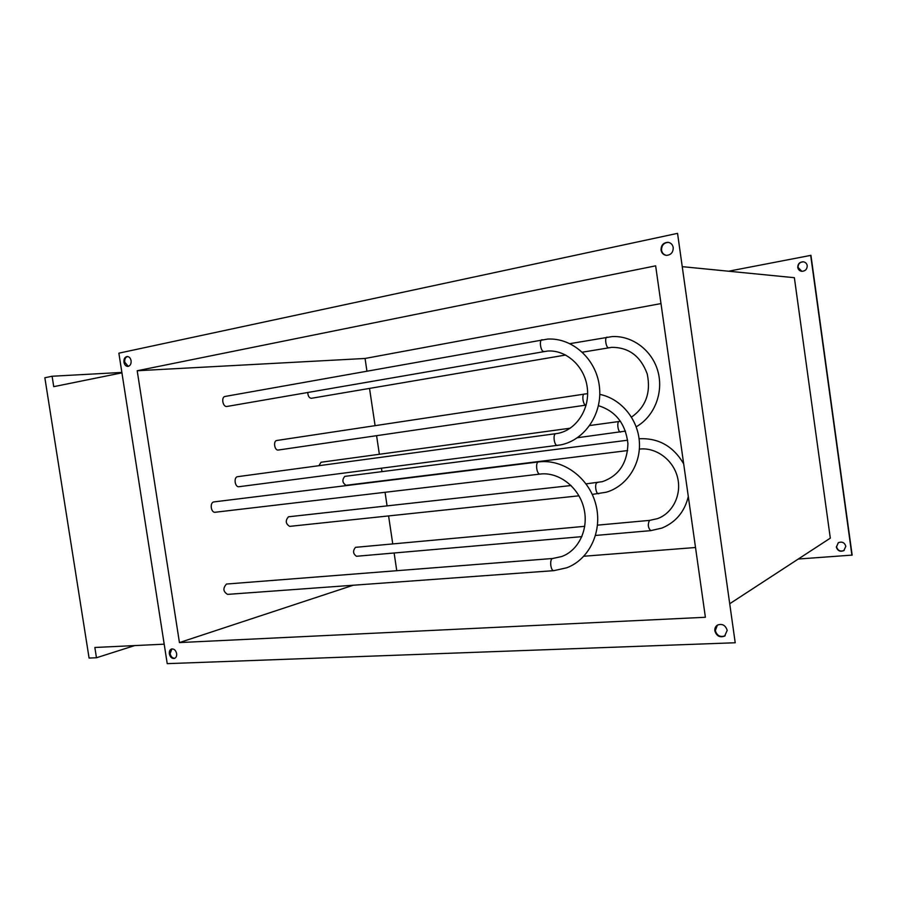 <?xml version="1.0" encoding="UTF-8"?>
<svg xmlns="http://www.w3.org/2000/svg" width="897" height="897" viewBox="0 0 897 897"><rect width="100%" height="100%" fill="white"/><g stroke="black" fill="none" stroke-linecap="round" stroke-linejoin="round"><path stroke-width="1.35" d="M801.84 271.32L798.05 267.474C798.083 263.897 799.9 262.014 803.465 261.823L803.555 261.823M807.222 265.647C807.188 269.178 805.416 271.073 801.896 271.32C799.608 271.006 798.229 269.705 797.769 267.441C797.814 263.864 799.631 261.98 803.196 261.778C805.439 262.137 806.773 263.426 807.222 265.647M844.2 550.377L844.066 550.466C840.343 551.857 837.843 550.657 836.553 546.856L838.28 542.741M845.849 546.318L843.819 550.635C840.097 552.025 837.596 550.825 836.318 547.024L838.415 542.663C842.115 541.34 844.593 542.562 845.849 546.318M714.853 630.871C716.557 636.063 719.82 637.812 724.63 636.096L727.198 630.356C725.516 625.209 722.287 623.449 717.51 625.063C715.481 626.375 714.595 628.315 714.853 630.871M717.409 625.131L715.301 630.569C717.006 635.749 720.269 637.498 725.068 635.782L725.18 635.715M661.033 250.106C661.661 253.201 663.455 254.95 666.415 255.376C670.967 254.995 673.232 252.393 673.221 247.561C672.615 244.522 670.855 242.773 667.962 242.313C663.343 242.616 661.033 245.217 661.033 250.106M667.962 242.313L668.467 242.381C663.847 242.683 661.538 245.285 661.538 250.173C662.087 253.044 663.713 254.77 666.415 255.365M123.943 362.209C124.526 364.9 125.849 366.301 127.89 366.413C130.244 365.898 131.31 363.991 131.097 360.706C130.502 358.026 129.202 356.625 127.161 356.49C124.784 357.006 123.719 358.912 123.943 362.209M127.587 356.513C125.434 357.23 124.492 359.125 124.728 362.164L128.26 366.368M169.342 653.868C170.217 657.232 171.921 658.757 174.455 658.42C176.16 657.68 176.888 656.055 176.631 653.554C175.767 650.202 174.074 648.677 171.551 649.002C169.825 649.731 169.096 651.357 169.342 653.868M171.899 648.912L170.105 653.61C170.867 656.761 172.459 658.297 174.859 658.252M682.729 266.701L794.372 277.7L830.308 538.144L730.158 603.457M655.651 265.837L137.196 370.741L179.434 642.577L705.39 617.271L655.651 265.837M735.215 642.757L677.549 233.355L118.864 353.171L167.223 663.645L735.215 642.757L677.549 233.355M660.999 303.578L365.057 358.464L366.929 371.066M369.519 388.401L375.092 425.627M376.583 435.684L379.364 454.286M381.449 468.245L381.965 471.631M385.048 492.285L387.078 505.886M388.58 515.921L392.763 543.918M394.119 553L396.754 570.66M583.891 556.241L695.523 547.506M728.555 271.219L810.944 255.342L852.15 555.097L798.263 559.033M137.196 370.741L365.057 358.464M179.434 642.577L353.239 585.236M810.675 255.297L851.915 555.265M121.925 372.838L53.742 386.663L52.093 376.247L44.85 377.76L89.083 658.062L96.461 657.759L94.847 647.477L164.196 644.181M134.685 645.582L96.461 657.759M52.093 376.247L121.857 372.423M587.636 393.615L276.837 440.483C272.98 440.819 274.516 450.832 278.305 450.036L586.156 405.074M289.91 526.326L289.675 526.371C285.594 523.792 285.19 520.608 288.464 516.807L288.89 516.762M344.975 476.363L344.773 476.385C341.936 479.873 342.34 482.844 345.995 485.299L346.119 485.277M356.782 556.218L356.479 556.275C353.026 553.875 352.678 550.904 355.447 547.361L356.008 547.316M215.448 512.209L215.246 512.243C210.918 513.017 209.517 502.499 213.867 501.928L214.192 501.883M553.214 558.45L226.504 584.037C222.736 588.219 223.095 591.661 227.58 594.375L553.875 570.649L566.747 567.79C589.912 559.111 602.941 530.385 595.731 504.047C588.791 477.641 563.114 458.759 538.615 461.921L538.749 461.91M307.772 392.449C307.929 395.992 309.095 397.943 311.293 398.302L311.528 398.268M318.85 465.711L321.07 462.247M227.165 406.419L226.84 406.476C222.736 407.137 220.965 396.934 225.102 396.452L225.304 396.429M237.75 476.666L237.593 476.688C233.422 477.148 234.891 487.508 239.017 486.712L239.129 486.69M598.759 493.698L598.579 493.742C595.799 494.325 594.386 483.158 597.178 482.642L597.492 482.608M584.407 393.985C581.447 394.153 583.14 405.792 586.01 405.085M650.942 530.587L650.717 530.643C648.004 527.784 647.589 524.375 649.484 520.428L649.899 520.383M540.241 474.042L540.084 474.076C558.136 471.699 578.33 486.421 583.723 507.59C589.273 528.725 578.632 550.668 561.511 556.577L552.518 558.517C549.334 559.425 550.657 571.21 553.875 570.649M215.246 512.243L540.084 474.076C536.72 474.782 535.083 462.415 538.48 461.944L214.024 501.894M607.101 337.16L607 337.171C604.387 337.339 606.047 348.148 608.615 347.722L608.783 347.688M620.668 432.029L620.612 432.04C618.044 432.646 616.553 421.736 619.165 421.512L619.255 421.5M555.938 433.688L555.815 433.711C552.586 434.025 554.245 446.157 557.429 445.439L557.519 445.428M544.154 351.433L543.918 351.478C540.734 351.972 538.839 339.985 542.057 339.716L542.214 339.705M599.79 394.388C620.87 398.593 637.935 419.045 639.37 441.851C640.94 464.657 626.588 486.365 606.215 492.229L592.267 494.404M586.066 483.864L602.279 481.678C618.784 475.926 627.328 463.222 627.922 443.533C625.59 423.776 615.768 411.151 598.467 405.679M578.957 495.817L289.675 526.371M571.086 485.524L288.677 516.773M639.079 438.768C658.42 437.814 673.288 446.179 683.682 463.839M688.302 496.546C684.602 511.772 675.811 522.278 661.941 528.064L650.717 530.643L595.574 535.442M597.537 525.149L649.697 520.372L657.411 518.657C672.694 513.297 682.09 494.639 677.437 477.002C672.929 459.32 655.483 447.02 639.359 449.117M627.653 450.563L345.995 485.299M581.895 536.641L356.479 556.275M584.766 526.326L355.728 547.316M627.642 440.214L344.874 476.374M582.388 352.185L611.81 347.341C628.864 347.352 640.66 356.21 647.219 373.914C651.087 392.55 645.851 406.958 631.522 417.116M569.987 343.641L612.102 336.588C632.576 335.444 652.478 350.637 658.028 371.773C663.713 392.875 654.238 416.612 636.197 426.793M625.501 431.098L577.444 437.736M589.766 425.526L620.533 421.298M570.223 428.194L321.003 462.258M565.704 355.021L311.416 398.29M239.017 486.712L560.636 444.912C585.057 440.102 602.806 413.394 599.375 386.315C596.258 359.215 572.566 337.597 547.63 339.077L225.102 396.452M237.671 476.677L557.519 433.442C575.751 430.313 590.035 409.626 587.3 387.852C584.743 366.054 565.884 349.494 547.383 351.063L227.008 406.453"/></g></svg>
